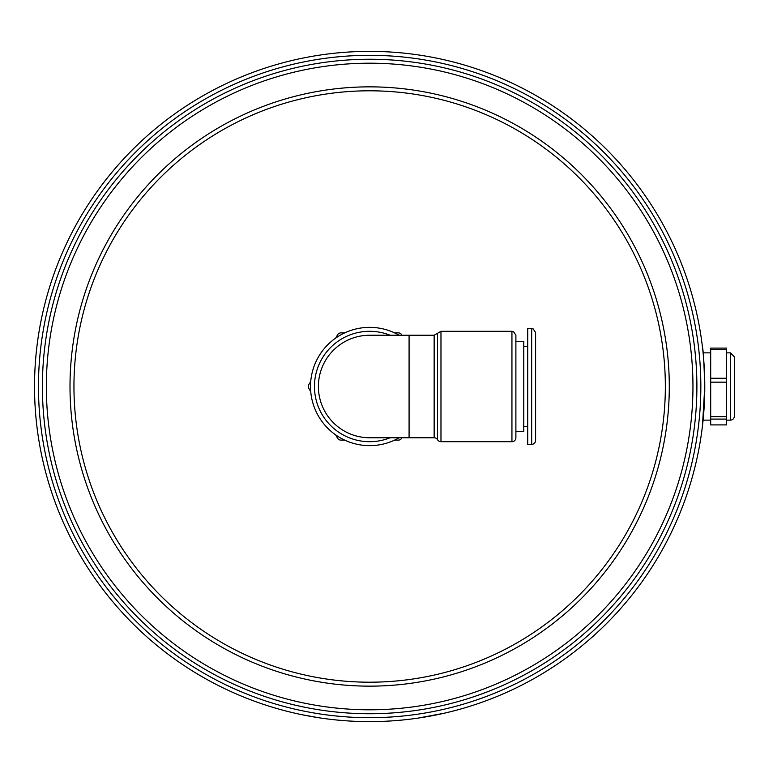 <?xml version="1.0" encoding="UTF-8"?>
<svg xmlns="http://www.w3.org/2000/svg" width="773" height="773" viewBox="0 0 773 773"><rect width="100%" height="100%" fill="white"/><g stroke="black" fill="none" stroke-linecap="round" stroke-linejoin="round"><path stroke-width="1.16" d="M437.276 714.735L438.977 714.378M444.214 713.228L417.449 718.204M420.918 717.682L422.618 717.412M316.225 717.344L318.679 717.731M318.244 717.663L317.22 717.499M315.964 717.296L312.224 716.668M311.654 716.571L306.523 715.634M318.747 717.74L302.359 714.803M399.486 720.301L400.656 720.194M402.714 719.992L400.317 720.223M702.454 425.923L704.783 386.5C704.01 362.556 703.227 349.415 702.454 347.077M730.408 420.145A3.942 3.942 0 0 0 734.35 416.203L734.35 356.797L730.408 352.855L730.408 420.145L726.465 420.145M710.696 382.162L726.465 382.162L726.465 378.258L710.696 378.258L710.696 424.899L726.465 424.899L726.465 416.608L710.696 416.608M726.465 382.162L726.465 416.608M710.696 349.57L726.465 349.57L726.465 348.101L710.696 348.101L710.696 378.258M531.66 444.369A3.942 3.942 0 0 0 535.602 440.426L535.602 332.574L533.225 328.95L531.66 328.631L531.66 444.369L527.717 444.369L527.717 328.631L531.66 328.631M511.939 441.702A3.942 3.942 0 0 0 515.891 437.76L515.891 335.24L513.514 331.627L511.939 331.298L511.939 441.702L440.977 441.702A3.942 3.942 0 0 1 437.557 439.731L437.557 333.269L434.146 335.24L434.146 437.76A3.942 3.942 0 0 1 437.557 439.731M409.081 437.76L369.649 437.76A51.26 51.26 0 0 1 318.399 386.5A51.26 51.26 0 0 1 369.649 335.24A51.26 51.26 0 0 0 318.399 386.5A51.26 51.26 0 0 0 369.649 437.76A51.26 51.26 0 0 1 318.399 386.5A51.26 51.26 0 0 1 369.649 335.24L409.081 335.24L409.081 437.76L434.146 437.76M399.158 335.24A59.144 59.144 0 0 0 310.514 386.5A59.144 59.144 0 0 0 399.158 437.76M394.597 332.873L398.337 332.873A3.942 3.942 0 0 1 401.747 334.844L401.979 335.24M394.597 440.127L398.337 440.127A3.942 3.942 0 0 0 401.747 438.156L401.979 437.76M335.685 434.909L337.559 438.156A3.942 3.942 0 0 0 340.97 440.127L344.71 440.127M310.746 381.292L308.871 384.529A3.942 3.942 0 0 0 308.871 388.471L310.746 391.708M344.71 332.873L340.97 332.873A3.942 3.942 0 0 0 337.559 334.844L335.685 338.091M369.649 51.376A335.124 335.124 0 0 0 34.524 386.5A335.124 335.124 0 0 0 369.649 721.624A335.124 335.124 0 0 0 704.783 386.5A335.124 335.124 0 0 0 369.649 51.376A335.124 335.124 0 0 0 34.524 386.5A335.124 335.124 0 0 0 369.649 721.624A335.124 335.124 0 0 0 704.783 386.5A335.124 335.124 0 0 0 369.649 51.376M369.649 709.798A323.298 323.298 0 0 1 46.351 386.5A323.298 323.298 0 0 1 369.649 63.202A323.298 323.298 0 0 1 692.956 386.5A323.298 323.298 0 0 1 369.649 709.798M369.649 86.856A299.644 299.644 0 0 0 70.005 386.5A299.644 299.644 0 0 0 369.649 686.144A299.644 299.644 0 0 0 669.292 386.5A299.644 299.644 0 0 0 369.649 86.856M710.696 420.145L703.082 420.145M726.465 349.57L726.465 378.258M527.717 426.706L523.775 426.706M515.891 341.405L523.775 341.405L523.775 431.595L515.891 431.595M710.696 419.092L726.465 419.092M440.977 441.702L440.977 331.298L511.939 331.298M390.143 437.76A55.202 55.202 0 0 1 314.456 386.5A55.202 55.202 0 0 1 390.143 335.24M369.649 55.318A331.182 331.182 0 0 1 656.47 552.096A331.182 331.182 0 0 1 82.837 552.096A331.182 331.182 0 0 1 369.649 55.318M369.649 713.74A327.24 327.24 0 0 0 653.05 222.875A327.24 327.24 0 0 0 86.247 222.875A327.24 327.24 0 0 0 369.649 713.74M369.649 90.799A295.701 295.701 0 0 1 625.734 534.346A295.701 295.701 0 0 1 113.563 534.346A295.701 295.701 0 0 1 369.649 90.799M726.465 352.855L730.408 352.855M710.696 348.101L726.465 348.101M710.696 424.899L726.465 424.899M409.081 335.24L434.146 335.24M440.977 331.298L437.557 333.269M703.082 352.855L710.696 352.855M523.775 346.294L527.717 346.294"/></g></svg>
